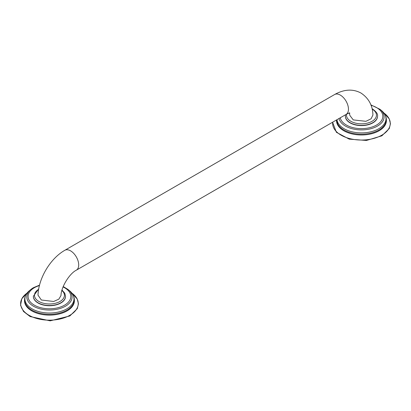 <?xml version="1.0" encoding="UTF-8"?>
<svg xmlns="http://www.w3.org/2000/svg" width="411" height="411" viewBox="0 0 411 411"><rect width="100%" height="100%" fill="white"/><g stroke="black" fill="none" stroke-linecap="round" stroke-linejoin="round"><path stroke-width="0.62" d="M377.545 116.2A16.086 9.289 180 0 1 377.545 116.313A16.086 9.289 180 0 1 367.614 124.893A16.086 9.289 180 0 1 350.085 122.879A16.086 9.289 180 0 1 345.374 116.313A16.086 9.289 180 0 1 345.374 116.2M349.222 112.722L349.925 115.527L353.27 119.914L365.934 121.312L371.097 118.789L372.916 115.034C372.7 105.565 368.734 98.239 361.017 93.061C352.936 88.719 344.125 89.213 334.59 94.54L64.83 250.284C50.26 258.56 38.583 278.196 37.992 295.149L41.352 299.999L53.666 301.484L58.855 299.141L60.987 295.545C61.09 287.109 69.469 273.567 76.323 270.186A11.493 6.633 -120 0 0 78.08 260.975A11.493 6.633 -120 0 0 70.574 250.849A11.493 6.633 -120 0 0 64.83 250.284M65.534 296.336A16.086 9.289 180 0 1 65.534 296.449A16.086 9.289 180 0 1 55.603 305.029A16.086 9.289 180 0 1 38.074 303.015A16.086 9.289 180 0 1 33.363 296.449A16.086 9.289 180 0 1 33.363 296.336M345.517 114.767L345.374 116.087A16.086 9.289 0 0 0 350.085 122.653A16.086 9.289 0 0 0 367.614 124.667A16.086 9.289 0 0 0 377.545 116.087L377.545 116.313M340.251 117.808A21.367 12.335 180 0 0 354.498 127.975A21.367 12.335 180 0 0 376.568 125.031A21.367 12.335 0 0 0 371.035 105.283M339.003 118.527A22.651 13.075 180 0 0 354.184 129.198A22.651 13.075 180 0 0 377.478 126.059A22.651 13.075 0 0 0 380.031 109.326L370.881 104.877M336.979 119.693A24.542 14.169 0 0 0 352.859 131.988A24.542 14.169 0 0 0 378.814 128.735A24.542 14.169 0 0 0 381.578 110.605C386.268 114.982 387.491 119.406 385.251 123.881A24.768 14.298 0 0 1 378.973 130.02A24.768 14.298 0 0 1 337.667 123.881L336.604 119.914M336.522 119.955A24.958 14.411 0 0 0 351.415 133.77A24.958 14.411 0 0 0 379.106 130.765A24.958 14.411 0 0 0 386.325 119.344M332.735 122.144A28.806 16.63 0 0 0 349.432 138.522A28.806 16.63 0 0 0 381.829 135.168A28.806 16.63 0 0 0 383.941 113.01M346.581 114.166A14.986 8.652 0 0 0 350.866 121.302A14.986 8.652 0 0 0 372.001 121.332A14.986 8.652 0 0 0 372.161 109.131M349.889 113.107C348.99 113.112 347.721 113.559 346.077 114.443A11.493 6.633 -120 0 0 347.84 105.231A11.493 6.633 -120 0 0 340.334 95.105A11.493 6.633 -120 0 0 334.59 94.54M38.619 289.344A14.986 8.652 0 0 0 38.855 301.438A14.986 8.652 0 0 0 58.973 302.003A14.986 8.652 0 0 0 61.881 290.495M38.691 288.933L33.363 296.223A16.086 9.289 0 0 0 38.074 302.789A16.086 9.289 0 0 0 55.603 304.803A16.086 9.289 0 0 0 65.534 296.223L64.753 293.177L61.999 290.079M39.42 285.558A21.367 12.335 0 0 0 34.344 287.726A21.367 12.335 180 0 0 34.344 305.173A21.367 12.335 180 0 0 64.558 305.173A21.367 12.335 0 0 0 63.073 286.945M39.523 285.152L33.512 287.643L30.882 289.462A22.651 13.075 180 0 0 34.899 306.971A22.651 13.075 180 0 0 65.467 306.195A22.651 13.075 0 0 0 68.021 289.462L63.232 286.549M68.021 289.462L69.567 290.741A24.542 14.169 0 0 1 66.803 308.872A24.542 14.169 0 0 1 33.687 309.714A24.542 14.169 0 0 1 29.33 290.741L30.882 289.462A22.651 13.075 180 0 1 33.435 287.7M29.33 290.741C24.639 295.119 23.417 299.542 25.657 304.017A24.768 14.298 0 0 0 66.962 310.161A24.768 14.298 0 0 0 73.24 304.017C75.48 299.542 74.257 295.119 69.567 290.741M24.583 299.48A24.958 14.411 0 0 0 38.917 313.778A24.958 14.411 0 0 0 67.096 310.906A24.958 14.411 0 0 0 74.314 299.48M69.819 315.304A28.806 16.63 0 0 0 71.93 293.146L77.253 299.054L78.439 303.847L77.289 308.64L69.834 315.967L50.163 320.847L30.106 316.537L23.494 311.466L20.55 305.234L21.788 298.782L26.972 293.135A28.806 16.63 0 0 0 30.229 315.936A28.806 16.63 0 0 0 69.819 315.304M380.031 109.326L381.578 110.605M332.581 122.231L336.398 132.301L349.227 139.139L366.422 140.464L381.845 135.83L389.294 128.504L390.45 123.706L389.263 118.913L383.936 112.999M377.545 116.087C377.997 114.114 376.353 111.756 372.607 109.013L372.063 108.715M346.077 114.443L76.323 270.186"/></g></svg>
